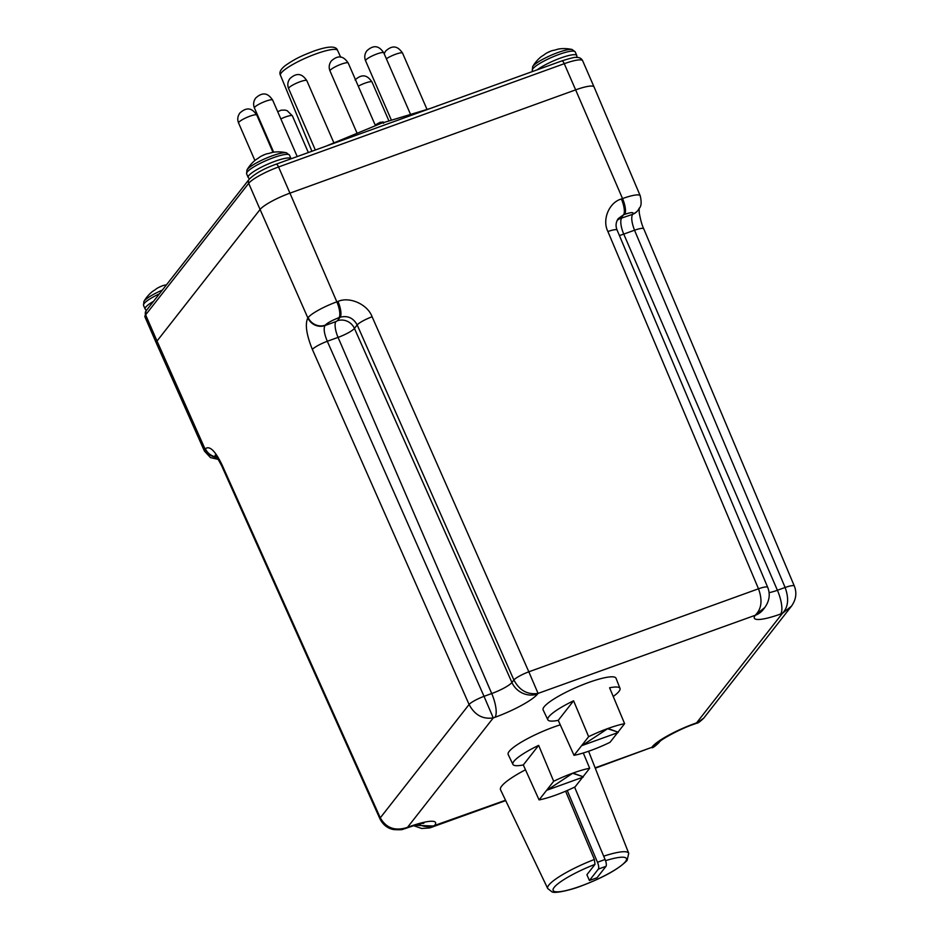 <?xml version="1.0" encoding="UTF-8"?>
<svg xmlns="http://www.w3.org/2000/svg" width="939" height="939" viewBox="0 0 939 939"><rect width="100%" height="100%" fill="white"/><g stroke="black" fill="none" stroke-linecap="round" stroke-linejoin="round"><path stroke-width="1.41" d="M525.488 769.792A48.065 8.897 156.5 0 0 501.731 786.049A48.065 8.897 156.5 0 0 500.534 789.769L547.707 888.517A44.18 8.181 -23.5 0 1 548.81 885.09A44.18 8.181 -23.5 0 1 594.375 859.49L594.997 864.373A39.978 7.406 156.5 0 0 554.151 887.402A39.978 7.406 156.5 0 0 580.713 886.099A39.978 7.406 156.5 0 0 625.433 861.626A39.978 7.406 156.5 0 0 605.538 860.676M603.695 856.168A44.18 8.181 -23.5 0 1 628.731 853.293L588.683 751.446A48.065 8.897 156.5 0 0 588.6 751.247M574.598 787.128L605.092 859.502A5.892 1.878 70.1 0 1 605.984 866.333L597.04 877.754L589.422 880.5L586.898 874.714L594.997 864.373M589.422 880.5L598.366 869.08A5.892 1.878 -109.9 0 0 597.474 862.26L567.25 790.509M565.607 791.213L594.375 859.49M617.522 732.737L610.021 742.315A37.983 7.031 -23.5 0 1 574.022 755.332L558.247 720.354A39.344 7.289 -23.5 0 1 547.848 719.802A39.344 7.289 -23.5 0 1 548.834 716.75A39.344 7.289 -23.5 0 1 573.588 700.787L588.636 736.681A37.983 7.031 -23.5 0 1 607.944 728.5A37.983 7.031 -23.5 0 1 624.623 723.676L609.587 687.771A39.344 7.289 -23.5 0 1 620.022 688.416A39.344 7.289 -23.5 0 1 619.001 691.386A39.344 7.289 -23.5 0 1 613.237 696.48M620.022 688.416L616.007 678.228A39.743 7.359 156.5 0 0 582.755 684.719A39.743 7.359 156.5 0 0 544.115 706.832A39.743 7.359 156.5 0 0 543.129 709.919L547.848 719.802M588.636 736.681L574.022 755.332M558.247 720.354L573.588 700.787M607.944 728.5L582.18 745.507L607.944 728.5L618.003 732.127L624.623 723.676M618.003 732.127L608.108 728.875M582.18 745.507L618.167 732.502M582.579 777.316L575.067 786.894A37.983 7.031 -23.5 0 1 539.08 799.911L523.305 764.945A39.344 7.289 -23.5 0 1 512.905 764.381A39.344 7.289 -23.5 0 1 513.891 761.329A39.344 7.289 -23.5 0 1 538.646 745.366L553.681 781.271A37.983 7.031 -23.5 0 1 573.001 773.079A37.983 7.031 -23.5 0 1 589.68 768.255L583.283 752.984M560.278 724.838A39.743 7.359 156.5 0 0 509.173 751.411A39.743 7.359 156.5 0 0 508.175 754.498L512.905 764.381M553.681 781.271L539.08 799.911M523.305 764.945L538.646 745.366M573.001 773.079L547.226 790.098L573.001 773.079L583.06 776.706L589.68 768.255M583.06 776.706L573.166 773.454M547.226 790.098L583.225 777.081M151.12 292.639A12.536 2.324 -23.5 0 1 151.578 292.217A36.292 36.292 0 0 0 143.89 301.489L143.89 301.489A22.196 4.108 -23.5 0 1 162.33 290.081M151.578 292.217A12.536 2.324 -23.5 0 1 155.029 289.869A36.281 27.231 -118.1 0 1 158.386 287.58L162.435 285.773A36.281 24.085 69.3 0 1 165.957 284.963A12.536 2.324 -23.5 0 1 166.473 284.799M160.698 286.465L160.98 286.348A36.292 36.292 0 0 0 159.677 286.935L160.17 286.7M254.187 161.097A12.536 2.324 -23.5 0 1 254.645 160.675A36.292 36.292 0 0 0 246.957 169.947L246.957 169.947A22.196 4.108 -23.5 0 1 279.329 153.609A22.196 4.108 -23.5 0 1 286.442 152.787L286.442 152.787A36.292 36.292 0 0 0 274.035 152.13A36.281 22.912 -98 0 0 271.265 152.74M254.645 160.675A12.536 2.324 -23.5 0 1 258.096 158.327A36.281 27.231 -118.1 0 1 261.453 156.038L265.502 154.231A36.281 24.085 69.3 0 1 269.024 153.421A12.536 2.324 -23.5 0 1 271.911 152.564A12.536 2.324 -23.5 0 1 274.247 152.106A36.281 22.912 -98 0 0 274.035 152.13M263.765 154.935L264.047 154.806A36.292 36.292 0 0 0 262.744 155.393L263.237 155.158M539.878 57.831A12.536 2.324 -23.5 0 1 540.348 57.396A36.292 36.292 0 0 0 532.648 66.681L532.648 66.681A22.196 4.108 -23.5 0 1 565.02 50.33A22.196 4.108 -23.5 0 1 572.133 49.509L572.133 49.509A36.292 36.292 0 0 0 559.726 48.851A36.281 22.912 -98 0 0 556.968 49.462M540.348 57.396A12.536 2.324 -23.5 0 1 543.787 55.061A36.281 27.231 -118.1 0 1 547.155 52.772L551.205 50.952A36.281 24.085 69.3 0 1 554.714 50.154A12.536 2.324 -23.5 0 1 557.602 49.286A12.536 2.324 -23.5 0 1 559.937 48.828A36.281 22.912 -98 0 0 559.726 48.851M549.456 51.657L549.738 51.528A36.292 36.292 0 0 0 548.446 52.114L548.939 51.891M764.851 607.474L755.731 614.716C761.646 608.636 762.562 599.998 758.489 588.788L607.897 231.522A13.357 2.406 -22.9 0 1 617.123 230.102C615.421 226.076 615.796 222.238 618.261 218.587L623.543 214.785L620.749 218.353L632.569 214.35C631.031 217.379 631.677 222.672 634.518 230.219L785.11 587.485L777.41 590.267L623.754 234.104A13.357 4.249 70.1 0 1 621.606 218.306M791.471 606.171L782.351 613.413C788.255 607.345 789.183 598.695 785.11 587.485A13.357 2.406 -22.9 0 1 794.335 586.065L643.743 228.799A13.357 2.406 157.1 0 0 634.518 230.219L623.754 234.104A14.637 2.711 156.5 0 1 619.4 235.489M696.726 723.206L703.781 718.112C699.989 721.739 697.642 723.441 696.726 723.206L693.862 724.251A20.083 6.385 70.1 0 0 694.907 723.464L696.597 722.842L782.351 613.413L780.649 614.024A38.147 7.066 -23.5 0 1 755.296 615.268L538.07 693.405C527.554 694.954 519.49 690.482 513.891 679.989L511.931 682.489L354.437 328.427A14.637 2.711 -23.5 0 1 338.063 337.383L491.719 693.545A20.083 6.385 70.1 0 1 494.959 717.302L493.257 717.912C482.752 719.474 474.688 715.002 469.089 704.496A13.357 2.324 -23.8 0 1 484.019 696.327L493.257 717.912L407.514 827.353L405.155 828.609M414.932 825.275L434.135 826.05L431.776 827.306M659.859 741.493L652.229 746.81A20.083 18.674 38.1 0 0 659.812 741.528M325.234 325.176A13.357 12.418 -141.9 0 1 308.145 317.558A25.658 4.754 -23.5 0 1 336.843 301.853L337.981 301.442C349.508 296.231 367.677 304.377 372.102 316.76A13.357 2.324 156.2 0 0 357.172 324.929L354.437 328.427A13.357 12.418 38.1 0 0 337.347 320.798L335.916 321.584A13.357 4.249 -109.9 0 0 338.063 337.383L327.3 341.268C324.213 333.815 323.427 328.58 324.941 325.551L325.234 325.176C327.617 322.781 332.206 320.269 338.991 317.652L340.141 317.229C347.618 315.34 353.299 317.91 357.172 324.929L513.891 679.989A13.357 2.324 -23.8 0 1 528.821 671.808L538.07 693.405L537.636 693.956A38.147 7.066 -23.5 0 1 494.959 717.302M423.853 823.233C422.186 823.855 426.13 821.637 408.172 827.517A20.083 6.385 70.1 0 0 409.216 826.731L407.514 827.353C395.331 831.379 386.258 828.21 380.283 817.834L469.089 704.496L312.37 349.437A13.357 2.324 -23.8 0 1 327.3 341.268L484.019 696.327L491.719 693.545A18.076 3.345 -23.5 0 0 511.931 682.489A20.083 18.674 -141.9 0 0 537.636 693.956M595.279 768.208L651.795 747.362L595.138 767.844M437.116 106.001L432.151 107.821M437.727 105.778L437.069 105.861M380.6 123.537L380.072 122.316L375.577 124.781M382.842 122.164L380.072 122.316M605.092 859.502L597.474 862.26M598.366 869.08L605.984 866.333M308.344 152.541L292.393 115.849A9.93 1.843 156.5 0 0 280.843 118.901M238.846 122.258A9.93 1.843 156.5 0 0 238.588 123.009C237.191 119.453 237.614 116.119 239.868 113.02C248.577 105.121 253.553 110.356 256.805 115.086A9.93 1.843 156.5 0 0 248.471 116.741A9.93 1.843 156.5 0 0 238.846 122.258M254.692 107.246A9.93 1.843 156.5 0 0 254.446 108.008C253.037 104.452 253.471 101.119 255.725 98.02C264.422 90.121 269.411 95.355 272.662 100.086A9.93 1.843 156.5 0 0 264.329 101.741A9.93 1.843 156.5 0 0 254.692 107.246M288.883 87.843A9.93 1.843 156.5 0 0 288.625 88.595C287.228 85.038 287.651 81.705 289.905 78.606C298.614 70.707 303.59 75.942 306.842 80.672A9.93 1.843 156.5 0 0 298.508 82.327A9.93 1.843 156.5 0 0 288.883 87.843M330.27 70.214A9.93 1.843 156.5 0 0 330.012 70.977C328.615 67.42 329.037 64.087 331.291 60.988C339.988 53.089 344.977 58.324 348.228 63.054A9.93 1.843 156.5 0 0 339.895 64.697A9.93 1.843 156.5 0 0 330.27 70.214M365.823 60.026A9.93 1.843 156.5 0 0 365.576 60.789C364.168 57.22 364.602 53.899 366.856 50.8C375.553 42.889 380.541 48.124 383.793 52.866A9.93 1.843 156.5 0 0 375.459 54.509A9.93 1.843 156.5 0 0 365.823 60.026M159.43 293.79A23.393 4.331 156.5 0 0 143.526 305.351L145.099 308.954A23.393 4.331 -23.5 0 1 153.55 301.302M291.067 158.761L289.505 155.146A23.393 4.331 156.5 0 0 280.949 155.334A23.393 4.331 156.5 0 0 257.65 164.701A23.393 4.331 156.5 0 0 246.605 173.809L248.166 177.412A23.393 4.331 -23.5 0 1 259.223 168.304A23.393 4.331 -23.5 0 1 282.51 158.937A23.393 4.331 -23.5 0 1 291.067 158.761L291.078 158.785M572.133 49.509L575.196 51.88A23.393 4.331 156.5 0 0 566.64 52.056A23.393 4.331 156.5 0 0 543.341 61.422A23.393 4.331 156.5 0 0 532.296 70.531L532.695 71.446M537.214 69.815A23.393 4.331 -23.5 0 1 568.201 55.659A23.393 4.331 -23.5 0 1 576.757 55.483L577.051 57.455M316.114 53.84A31.151 5.775 156.5 0 0 280.456 75.273C278.965 72.585 280.526 69.392 285.139 65.695C296.794 57.502 303.813 55.072 313.72 51.129C333.556 44.145 336.714 47.783 337.594 50.424A31.151 5.775 156.5 0 0 316.114 53.84M561.604 61.082A4.272 1.362 70.1 0 1 561.827 60.918A4.272 1.362 70.1 0 1 564.257 63.699L575.642 89.874L289.94 193.152L278.566 166.966L564.257 63.699A26.703 4.941 156.5 0 1 582.673 60.789L594.058 86.963A26.703 4.941 156.5 0 0 575.642 89.874L622.534 198.575A25.658 4.754 -23.5 0 1 640.234 195.793L594.07 86.975A26.703 4.941 156.5 0 0 594.058 86.963M275.913 164.36A4.272 1.362 70.1 0 1 276.136 164.184A4.272 1.362 70.1 0 1 278.566 166.966A26.703 4.941 156.5 0 0 248.694 183.316L260.08 209.491L157.013 341.033L145.627 314.858L248.694 183.316A4.272 3.967 38.1 0 1 249.14 179.302C254.974 173.598 263.976 168.562 276.136 164.184L561.827 60.918C570.971 58.042 575.783 56.88 576.264 57.443C579.293 57.244 581.441 58.359 582.673 60.789M146.073 310.844A4.272 3.967 38.1 0 0 145.627 314.858A26.703 4.941 156.5 0 0 144.946 316.901L146.073 310.844L249.14 179.302M338.991 317.652A13.357 4.249 70.1 0 0 336.843 301.853L289.94 193.152A26.703 4.941 156.5 0 0 260.08 209.491L307.851 317.922A13.357 12.418 38.1 0 0 324.941 325.551L335.916 321.584M216.991 457.434A13.357 12.418 -141.9 0 1 205.078 449.088L157.013 341.033A26.703 4.941 156.5 0 0 156.332 343.075A26.703 4.941 156.5 0 0 156.332 343.087L144.946 316.901M780.649 614.024A20.083 6.385 -109.9 0 0 777.41 590.267A18.076 3.345 -23.5 0 1 769.076 592.638M620.749 218.353A13.357 12.418 38.1 0 0 617.111 220.454M755.296 615.268A20.083 18.674 38.1 0 0 763.231 609.564L764.44 608.026M652.229 746.81A38.147 7.066 -23.5 0 1 694.907 723.464M409.216 826.731A38.147 7.066 -23.5 0 1 434.569 825.498L505.534 800.239M434.569 825.498A20.083 18.674 -141.9 0 1 418.548 824.266M379.966 818.878L379.966 818.878A13.357 2.547 -24.1 0 1 380.283 817.834L222.003 464.77A13.357 2.547 155.9 0 0 221.686 465.814L379.966 818.878C383.089 824.923 387.69 828.491 393.77 829.583C404.721 830.205 402.15 829.055 405.308 828.55L408.172 827.517M337.981 301.442A13.357 4.249 70.1 0 1 340.141 317.229L337.347 320.798M372.102 316.76L528.821 671.808L758.489 588.788A13.357 2.406 -22.9 0 1 767.715 587.368L767.715 587.368C770.496 594.457 769.393 601.347 764.416 608.049M640.234 195.793C642.757 207.167 639.236 207.507 638.144 210.172L638.144 210.172A13.357 12.418 -141.9 0 1 632.863 213.975C633.907 212.038 631.184 212.179 624.681 214.374A13.357 4.249 -109.9 0 0 622.534 198.575L621.383 198.986A13.357 4.249 70.1 0 1 623.543 214.785L624.681 214.374M632.863 213.975L632.569 214.35A13.357 12.418 -141.9 0 0 637.851 210.547L637.851 210.547A13.357 12.418 -141.9 0 0 637.992 210.359M216.674 457.011A13.357 12.418 -141.9 0 1 205.371 448.725L205.078 449.088A25.658 4.754 156.5 0 0 204.42 451.06L156.332 343.087M312.37 349.437C306.372 334.542 304.87 324.037 307.851 317.922M222.003 464.77C215.195 450.79 209.643 445.45 205.371 448.725M607.897 231.522C601.899 219.714 609.071 202.401 621.383 198.986M355.071 79.944C363.769 72.045 368.757 77.28 372.008 82.01A9.93 1.843 156.5 0 0 358.287 86.177M384.145 53.676L385.612 51.07C394.321 43.171 399.31 48.394 402.561 53.136A9.93 1.843 156.5 0 0 396.164 54.051A9.93 1.843 156.5 0 0 386.363 58.781M260.162 121.166A9.93 1.843 156.5 0 0 259.528 121.342M547.707 888.517L551.956 891.839C555.313 893.951 573.295 889.186 580.877 886.123C603.319 877.613 618.719 869.044 627.088 860.429L628.731 853.293M292.393 115.849L287.205 110.72L285.186 110.109L281.242 110.168L277.709 111.682M254.88 160.475L238.588 123.009M273.648 152.177L254.446 108.008M315.34 150.017L288.625 88.595M356.843 132.692L330.012 70.977M391.234 119.793L365.576 60.789M325.892 146.202L381.234 123.302L430.344 108.443M280.456 75.273L311.901 151.261M660.164 741.094L659.706 741.634C661.138 739.545 679.824 728.922 693.862 724.251M791.037 606.747C796.014 600.044 797.105 593.155 794.335 586.065M505.698 800.591L429.663 827.952L421.658 828.48L413.641 825.674M651.924 747.726C652.793 747.972 655.14 746.27 658.967 742.62L658.967 742.62M218.306 459.394L210.512 457.622L204.42 451.06M215.113 455.251C215.313 454.441 217.508 457.974 221.686 465.814M617.123 230.102L767.715 587.368M703.769 718.112L791.049 606.723M639.119 208.165L639.259 212.848C640.586 220.184 642.076 225.501 643.743 228.799M337.594 50.424L340.716 57.256M382.959 121.835L383.582 123.279M388.805 120.626L372.008 82.01M426.952 109.241L402.561 53.136M410.261 113.736L383.793 52.866M375.365 125.462L348.228 63.054M333.768 142.599L306.842 80.672M297.217 156.567L272.662 100.086M272.991 152.294L256.805 115.086M256.863 115.215L257.65 115.38M532.296 70.531L532.648 66.681M575.196 51.88L576.757 55.483M249.41 178.973L248.166 177.412M289.505 155.146L286.442 152.787M246.605 173.809L246.957 169.947M146.331 310.504L145.099 308.954M143.526 305.351L143.89 301.489"/></g></svg>

